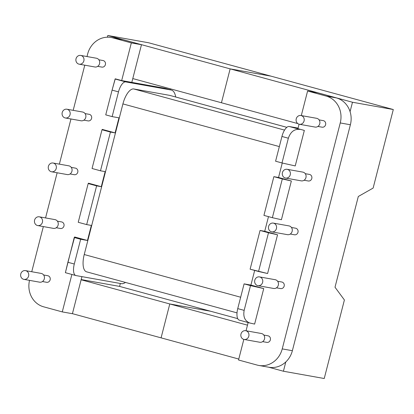 <?xml version="1.0" encoding="UTF-8"?>
<svg xmlns="http://www.w3.org/2000/svg" width="414" height="414" viewBox="0 0 414 414"><rect width="100%" height="100%" fill="white"/><g stroke="black" fill="none" stroke-linecap="round" stroke-linejoin="round"><path stroke-width="0.62" d="M65.391 272.676L74.241 237.522L80.652 239.271L87.468 240.487L91.339 225.423L86.671 224.59L96.617 185.86L86.671 224.59L78.236 222.292L86.671 224.59L91.339 225.423L87.468 240.487L74.649 236.989L87.468 240.487L80.652 239.271L74.297 264.018L80.652 239.271L74.241 237.522L74.649 236.989L67.886 262.269L74.297 264.018A11.116 4.538 -74.7 0 0 75.86 275.543A11.116 4.538 -74.7 0 1 74.297 264.018L67.886 262.269L65.386 272.681L75.86 275.543L65.386 272.681M76.021 275.579A11.116 4.538 -74.7 0 1 75.86 275.543A11.116 4.538 -74.7 0 0 76.021 275.579L121.323 283.657L76.021 275.579M169.668 95.365A16.674 6.81 -74.7 0 1 169.911 95.422L286.84 127.326L169.911 95.422A16.674 6.81 -74.7 0 0 169.668 95.365L133.784 88.969L169.668 95.365L286.83 127.336L169.668 95.365M275.517 279.776A4.445 4.057 100.1 0 1 278.368 284.972A4.445 4.057 100.1 0 1 273.633 288.46A4.445 4.057 100.1 0 0 278.368 284.972A4.445 4.057 100.1 0 0 275.517 279.776A4.445 4.057 100.1 0 0 275.191 279.704A4.445 4.057 100.1 0 1 275.517 279.776M259.816 276.976A4.445 4.057 100.1 0 1 262.667 282.172A4.445 4.057 100.1 0 1 257.932 285.66A4.445 4.057 100.1 0 1 254.719 280.568A4.445 4.057 100.1 0 1 259.495 276.904A4.445 4.057 100.1 0 1 259.816 276.976A4.445 4.057 100.1 0 1 262.667 282.172A4.445 4.057 100.1 0 1 257.932 285.66A4.445 4.057 100.1 0 1 254.719 280.568A4.445 4.057 100.1 0 1 259.495 276.904A4.445 4.057 100.1 0 1 259.816 276.976M289.329 225.982A4.445 4.057 100.1 0 1 292.18 231.172A4.445 4.057 100.1 0 1 287.445 234.66A4.445 4.057 100.1 0 0 292.18 231.172A4.445 4.057 100.1 0 0 289.329 225.982A4.445 4.057 100.1 0 0 289.003 225.904A4.445 4.057 100.1 0 1 289.329 225.982M273.628 223.182A4.445 4.057 100.1 0 1 276.485 228.373A4.445 4.057 100.1 0 1 271.744 231.861A4.445 4.057 100.1 0 1 268.531 226.774A4.445 4.057 100.1 0 1 273.307 223.105A4.445 4.057 100.1 0 1 273.628 223.182A4.445 4.057 100.1 0 1 276.485 228.373A4.445 4.057 100.1 0 1 271.744 231.861A4.445 4.057 100.1 0 1 268.531 226.774A4.445 4.057 100.1 0 1 273.307 223.105A4.445 4.057 100.1 0 1 273.628 223.182M237.739 308.616A11.116 4.538 105.3 0 0 239.302 320.136L249.771 322.992C244.881 321.021 243.008 316.813 244.151 310.365L237.739 308.616A11.116 4.538 105.3 0 0 239.302 320.136L249.771 322.992C244.881 321.021 243.008 316.813 244.151 310.365L237.739 308.616L244.094 283.869L250.915 285.086L254.677 270.43L250.915 285.086L263.734 288.584L250.506 285.619L244.151 310.365L250.506 285.619L244.094 283.869L237.739 308.616M260.059 230.453L250.118 269.188L258.553 271.491L268.495 232.756L277.546 234.785L264.727 231.286L260.059 230.453L277.546 234.785L264.727 231.286L260.059 230.453L250.118 269.188L267.599 273.519L277.546 234.785L267.599 273.519L258.553 271.491L268.495 232.756L260.059 230.453M268.489 216.636L264.727 231.286L268.489 216.636M273.871 176.659L263.93 215.394L272.365 217.692L282.307 178.957L291.358 180.985L278.539 177.487L273.871 176.659L291.358 180.985L278.539 177.487L273.871 176.659L263.93 215.394L272.365 217.692L282.307 178.957L273.871 176.659M282.255 163.018L278.539 177.487L282.255 163.018M281.944 136.465L275.589 161.212L282.001 162.961L275.589 161.212L281.944 136.465A11.116 4.538 105.3 0 1 289.189 126.503A11.116 4.538 105.3 0 0 281.944 136.465L288.351 138.214C290.556 131.807 294.375 128.873 299.819 129.406L289.189 126.503L298.08 128.092L289.189 126.503L299.819 129.406C294.375 128.873 290.556 131.807 288.351 138.214L282.001 162.961L295.229 165.926L304.342 130.42L297.935 128.671L299.079 124.2L297.935 128.671L304.342 130.42L295.229 165.926L282.001 162.961L288.351 138.214L281.944 136.465M295.627 228.217A3.333 3.043 100.1 0 1 298.039 232.031A3.333 3.043 100.1 0 1 294.457 234.779A3.333 3.043 100.1 0 0 298.039 232.031A3.333 3.043 100.1 0 0 295.627 228.217L291.451 227.472L295.627 228.217M257.135 365.07L238.536 359.999L243.83 339.392L238.536 359.999L257.135 365.07A22.232 20.276 100.1 0 0 258.755 365.438A22.232 20.276 100.1 0 1 257.135 365.07M282.234 348.893A22.232 20.276 100.1 0 1 258.755 365.438A22.232 20.276 100.1 0 0 282.234 348.893L340.246 122.942A22.232 20.276 100.1 0 0 326.196 96.084L307.602 91.013L317.74 92.819L336.334 97.895L326.196 96.084A22.232 20.276 100.1 0 1 340.246 122.942L282.234 348.893L292.372 350.699L350.384 124.754A22.232 20.276 -79.9 0 0 336.334 97.895L326.196 96.084L307.602 91.013L317.74 92.819L336.334 97.895A22.232 20.276 -79.9 0 1 350.384 124.754L340.246 122.942L350.384 124.754L292.372 350.699L282.234 348.893M301.294 115.578L307.602 91.013L301.294 115.578M281.416 219.72L291.358 180.985L281.416 219.72L272.365 217.692L281.416 219.72M254.62 324.09L263.734 288.584L250.915 285.086L244.094 283.869L263.734 288.584L254.62 324.09L249.771 322.992L254.62 324.09M246.045 330.765L248.152 322.553L246.045 330.765M281.815 282.012A3.333 3.043 100.1 0 1 284.221 285.831A3.333 3.043 100.1 0 1 280.645 288.579A3.333 3.043 100.1 0 0 284.221 285.831A3.333 3.043 100.1 0 0 281.815 282.012L277.639 281.266L281.815 282.012M323.251 120.624A3.333 3.043 100.1 0 1 325.663 124.438A3.333 3.043 100.1 0 1 322.082 127.186A3.333 3.043 100.1 0 0 325.663 124.438A3.333 3.043 100.1 0 0 323.251 120.624L319.075 119.879L323.251 120.624M309.439 174.418A3.333 3.043 100.1 0 1 311.851 178.237A3.333 3.043 100.1 0 1 308.27 180.985A3.333 3.043 100.1 0 0 311.851 178.237A3.333 3.043 100.1 0 0 309.439 174.418L305.263 173.673L309.439 174.418M268.003 335.811A3.333 3.043 100.1 0 1 270.409 339.625A3.333 3.043 100.1 0 1 266.833 342.378A3.333 3.043 100.1 0 0 270.409 339.625A3.333 3.043 100.1 0 0 268.003 335.811L263.827 335.066L268.003 335.811M75.664 168.188A3.333 3.043 -79.9 0 0 75.42 168.131A3.333 3.043 -79.9 0 1 75.664 168.188A3.333 3.043 -79.9 0 1 77.801 172.084A3.333 3.043 -79.9 0 1 74.251 174.698A3.333 3.043 -79.9 0 0 77.801 172.084A3.333 3.043 -79.9 0 0 75.664 168.188M61.852 221.982A3.333 3.043 -79.9 0 0 61.608 221.93A3.333 3.043 -79.9 0 1 61.852 221.982A3.333 3.043 -79.9 0 1 63.989 225.878A3.333 3.043 -79.9 0 1 60.434 228.492A3.333 3.043 -79.9 0 0 63.989 225.878A3.333 3.043 -79.9 0 0 61.852 221.982M48.04 275.781A3.333 3.043 -79.9 0 0 47.796 275.724A3.333 3.043 -79.9 0 1 48.04 275.781A3.333 3.043 -79.9 0 1 50.177 279.678A3.333 3.043 -79.9 0 1 46.622 282.291A3.333 3.043 -79.9 0 0 50.177 279.678A3.333 3.043 -79.9 0 0 48.04 275.781M103.288 60.594A3.333 3.043 -79.9 0 0 103.045 60.537A3.333 3.043 -79.9 0 1 103.288 60.594A3.333 3.043 -79.9 0 1 105.425 64.491A3.333 3.043 -79.9 0 1 101.875 67.104A3.333 3.043 -79.9 0 0 105.425 64.491A3.333 3.043 -79.9 0 0 103.288 60.594M31.743 271.734L43.341 226.572L31.743 271.734M45.556 217.94L57.153 172.778L45.556 217.94M59.368 164.141L70.965 118.978L59.368 164.141M73.185 110.341L84.777 65.184L73.185 110.341M86.997 56.547L87.644 54.022A22.232 20.276 -79.9 0 1 111.123 37.477A22.232 20.276 -79.9 0 0 87.644 54.022L86.997 56.547M29.529 280.371A22.232 20.276 -79.9 0 0 43.677 306.826L62.276 311.902L71.886 274.456L62.276 311.902L72.414 313.709L81.931 276.63L72.414 313.709L62.276 311.902L43.677 306.826A22.232 20.276 -79.9 0 1 29.529 280.371M88.461 183.19L101.285 186.688L96.617 185.86L88.182 183.557L78.236 222.292L88.182 183.557L96.617 185.86L101.285 186.688L105.151 171.629L101.285 186.688L88.461 183.19L88.182 183.557L88.461 183.19M102.274 129.396L115.097 132.894L110.429 132.061L100.488 170.796L105.151 171.629L100.488 170.796L92.053 168.493L101.994 129.758L110.429 132.061L100.488 170.796L92.053 168.493L101.994 129.758L110.429 132.061L115.097 132.894L118.963 117.83L115.097 132.894L102.274 129.396L101.994 129.758L102.274 129.396M121.669 80.575L115.118 79.007L125.747 81.91L171.049 89.988A22.232 9.082 -74.7 0 1 171.375 90.061A22.232 9.082 -74.7 0 1 175.707 97.005A22.232 9.082 -74.7 0 0 171.375 90.061L164.963 88.311A22.232 9.082 -74.7 0 0 164.637 88.239A22.232 9.082 -74.7 0 1 164.963 88.311L171.375 90.061A22.232 9.082 -74.7 0 0 171.049 89.988L125.747 81.91A11.116 4.538 -74.7 0 0 118.497 91.867A11.116 4.538 -74.7 0 1 125.747 81.91L115.118 79.007L112.09 90.117L115.258 78.826L121.669 80.575L131.336 42.916L141.474 44.722L122.88 39.651L112.743 37.845L131.336 42.916L141.474 44.722L122.88 39.651L112.743 37.845A22.232 20.276 -79.9 0 0 111.123 37.477L121.255 39.283A22.232 20.276 100.1 0 1 122.88 39.651A22.232 20.276 100.1 0 0 121.255 39.283L111.123 37.477A22.232 20.276 -79.9 0 1 112.743 37.845L131.336 42.916L121.669 80.575L131.807 82.381L141.474 44.722L131.807 82.381L164.637 88.239L171.049 89.988L164.637 88.239L121.669 80.575M89.476 114.388A3.333 3.043 -79.9 0 0 89.233 114.336A3.333 3.043 -79.9 0 1 89.476 114.388A3.333 3.043 -79.9 0 1 91.613 118.285A3.333 3.043 -79.9 0 1 88.063 120.898A3.333 3.043 -79.9 0 0 91.613 118.285A3.333 3.043 -79.9 0 0 89.476 114.388M112.147 116.613L118.497 91.867L112.147 116.613L118.963 117.83L112.147 116.613L105.736 114.864L112.09 90.117L118.497 91.867L112.09 90.117L105.736 114.864L112.147 116.613M125.468 282.436A22.232 9.082 -74.7 0 1 121.323 283.657A22.232 9.082 -74.7 0 0 125.468 282.436M86.578 271.822A16.674 6.81 -74.7 0 1 84.239 254.538L122.911 103.909A16.674 6.81 -74.7 0 1 133.784 88.969A16.674 6.81 -74.7 0 0 122.911 103.909L84.239 254.538A16.674 6.81 -74.7 0 0 86.578 271.822L237.02 312.87L86.578 271.822M268.893 367.244A22.232 20.276 -79.9 0 0 292.372 350.699A22.232 20.276 -79.9 0 1 268.893 367.244L258.755 365.438L268.893 367.244M303.141 172.183A4.445 4.057 100.1 0 1 305.993 177.378A4.445 4.057 100.1 0 1 301.257 180.861A4.445 4.057 100.1 0 0 305.993 177.378A4.445 4.057 100.1 0 0 303.141 172.183A4.445 4.057 100.1 0 0 302.815 172.11A4.445 4.057 100.1 0 1 303.141 172.183M287.445 169.383A4.445 4.057 100.1 0 1 290.297 174.579A4.445 4.057 100.1 0 1 285.556 178.061A4.445 4.057 100.1 0 1 282.348 172.974A4.445 4.057 100.1 0 1 287.119 169.31A4.445 4.057 100.1 0 1 287.445 169.383A4.445 4.057 100.1 0 1 290.297 174.579A4.445 4.057 100.1 0 1 285.556 178.061A4.445 4.057 100.1 0 1 282.348 172.974A4.445 4.057 100.1 0 1 287.119 169.31A4.445 4.057 100.1 0 1 287.445 169.383M316.953 118.383A4.445 4.057 100.1 0 1 319.805 123.579A4.445 4.057 100.1 0 1 315.07 127.067A4.445 4.057 100.1 0 0 319.805 123.579A4.445 4.057 100.1 0 0 316.953 118.383A4.445 4.057 100.1 0 0 316.632 118.311A4.445 4.057 100.1 0 1 316.953 118.383M301.257 115.584A4.445 4.057 100.1 0 1 304.109 120.779A4.445 4.057 100.1 0 1 299.369 124.267A4.445 4.057 100.1 0 1 296.16 119.175A4.445 4.057 100.1 0 1 300.931 115.511A4.445 4.057 100.1 0 1 301.257 115.584A4.445 4.057 100.1 0 1 304.109 120.779A4.445 4.057 100.1 0 1 299.369 124.267A4.445 4.057 100.1 0 1 296.16 119.175A4.445 4.057 100.1 0 1 300.931 115.511A4.445 4.057 100.1 0 1 301.257 115.584M261.705 333.575A4.445 4.057 100.1 0 1 264.556 338.766A4.445 4.057 100.1 0 1 259.816 342.254A4.445 4.057 100.1 0 0 264.556 338.766A4.445 4.057 100.1 0 0 261.705 333.575A4.445 4.057 100.1 0 0 261.379 333.503A4.445 4.057 100.1 0 1 261.705 333.575M246.004 330.776A4.445 4.057 100.1 0 1 248.855 335.966A4.445 4.057 100.1 0 1 244.12 339.454A4.445 4.057 100.1 0 1 240.907 334.367A4.445 4.057 100.1 0 1 245.678 330.703A4.445 4.057 100.1 0 1 246.004 330.776A4.445 4.057 100.1 0 1 248.855 335.966A4.445 4.057 100.1 0 1 244.12 339.454A4.445 4.057 100.1 0 1 240.907 334.367A4.445 4.057 100.1 0 1 245.678 330.703A4.445 4.057 100.1 0 1 246.004 330.776M55.31 219.694A4.445 4.057 100.1 0 1 58.162 224.885A4.445 4.057 100.1 0 1 53.422 228.373A4.445 4.057 100.1 0 0 58.162 224.885A4.445 4.057 100.1 0 0 55.31 219.694A4.445 4.057 100.1 0 0 54.984 219.617A4.445 4.057 100.1 0 1 55.31 219.694M39.609 216.895A4.445 4.057 100.1 0 1 42.461 222.085A4.445 4.057 100.1 0 1 37.726 225.573A4.445 4.057 100.1 0 1 34.512 220.486A4.445 4.057 100.1 0 1 39.283 216.817A4.445 4.057 100.1 0 1 39.609 216.895A4.445 4.057 100.1 0 1 42.461 222.085A4.445 4.057 100.1 0 1 37.726 225.573A4.445 4.057 100.1 0 1 34.512 220.486A4.445 4.057 100.1 0 1 39.283 216.817A4.445 4.057 100.1 0 1 39.609 216.895M69.122 165.895A4.445 4.057 100.1 0 1 71.974 171.091A4.445 4.057 100.1 0 1 67.234 174.573A4.445 4.057 100.1 0 0 71.974 171.091A4.445 4.057 100.1 0 0 69.122 165.895A4.445 4.057 100.1 0 0 68.796 165.823A4.445 4.057 100.1 0 1 69.122 165.895M53.422 163.095A4.445 4.057 100.1 0 1 56.273 168.291A4.445 4.057 100.1 0 1 51.538 171.774A4.445 4.057 100.1 0 1 48.324 166.687A4.445 4.057 100.1 0 1 53.101 163.023A4.445 4.057 100.1 0 1 53.422 163.095A4.445 4.057 100.1 0 1 56.273 168.291A4.445 4.057 100.1 0 1 51.538 171.774A4.445 4.057 100.1 0 1 48.324 166.687A4.445 4.057 100.1 0 1 53.101 163.023A4.445 4.057 100.1 0 1 53.422 163.095M82.935 112.096A4.445 4.057 100.1 0 1 85.786 117.291A4.445 4.057 100.1 0 1 81.051 120.779A4.445 4.057 100.1 0 0 85.786 117.291A4.445 4.057 100.1 0 0 82.935 112.096A4.445 4.057 100.1 0 0 82.609 112.023A4.445 4.057 100.1 0 1 82.935 112.096M67.234 109.296A4.445 4.057 100.1 0 1 70.085 114.492A4.445 4.057 100.1 0 1 65.35 117.98A4.445 4.057 100.1 0 1 62.136 112.887A4.445 4.057 100.1 0 1 66.913 109.224A4.445 4.057 100.1 0 1 67.234 109.296A4.445 4.057 100.1 0 1 70.085 114.492A4.445 4.057 100.1 0 1 65.35 117.98A4.445 4.057 100.1 0 1 62.136 112.887A4.445 4.057 100.1 0 1 66.913 109.224A4.445 4.057 100.1 0 1 67.234 109.296M96.747 58.302A4.445 4.057 100.1 0 1 99.598 63.497A4.445 4.057 100.1 0 1 94.863 66.98A4.445 4.057 100.1 0 0 99.598 63.497A4.445 4.057 100.1 0 0 96.747 58.302A4.445 4.057 100.1 0 0 96.421 58.229A4.445 4.057 100.1 0 1 96.747 58.302M81.046 55.502A4.445 4.057 100.1 0 1 83.902 60.698A4.445 4.057 100.1 0 1 79.162 64.18A4.445 4.057 100.1 0 1 75.953 59.093A4.445 4.057 100.1 0 1 80.725 55.429A4.445 4.057 100.1 0 1 81.046 55.502A4.445 4.057 100.1 0 1 83.902 60.698A4.445 4.057 100.1 0 1 79.162 64.18A4.445 4.057 100.1 0 1 75.953 59.093A4.445 4.057 100.1 0 1 80.725 55.429A4.445 4.057 100.1 0 1 81.046 55.502M41.498 273.488A4.445 4.057 100.1 0 1 44.35 278.684A4.445 4.057 100.1 0 1 39.609 282.172A4.445 4.057 100.1 0 0 44.35 278.684A4.445 4.057 100.1 0 0 41.498 273.488A4.445 4.057 100.1 0 0 41.172 273.416A4.445 4.057 100.1 0 1 41.498 273.488M25.797 270.689A4.445 4.057 100.1 0 1 28.649 275.884A4.445 4.057 100.1 0 1 23.914 279.372A4.445 4.057 100.1 0 1 20.7 274.28A4.445 4.057 100.1 0 1 25.471 270.616A4.445 4.057 100.1 0 1 25.797 270.689A4.445 4.057 100.1 0 1 28.649 275.884A4.445 4.057 100.1 0 1 23.914 279.372A4.445 4.057 100.1 0 1 20.7 274.28A4.445 4.057 100.1 0 1 25.471 270.616A4.445 4.057 100.1 0 1 25.797 270.689M238.78 359.052L72.424 313.662L161.082 337.855L169.781 303.959L81.123 279.771L169.781 303.959L210.602 311.24L119.584 286.405L81.18 279.559L119.584 286.405L120.334 283.481L119.584 286.405L210.602 311.24L169.781 303.959L210.602 311.24L237.729 318.64M170.087 89.709L170.314 88.808L170.087 89.709M350.073 111.635L352.485 102.248L393.3 109.529L148.626 42.766L107.806 35.485L230.148 68.869L221.443 102.76L132.785 78.567L297.811 123.6M230.148 68.869L107.806 35.485L107.371 37.198L107.806 35.485L148.626 42.766L270.963 76.145L230.148 68.869L221.443 102.76L230.148 68.869L270.963 76.145L230.148 68.869L352.485 102.248M393.3 109.529L373.133 188.07L358.307 196.484L335.009 287.233L344.401 299.969L324.234 378.515L283.419 371.234L268.614 367.192M247.484 325.161L169.781 303.959L161.082 337.855L169.781 303.959M283.419 371.234L285.805 361.945M240.669 297.221L84.239 254.538L240.669 297.221M279.341 146.587L122.911 103.909L279.341 146.587M284.537 130.1L133.784 88.969L284.537 130.1M257.932 285.66L273.633 288.46L257.932 285.66M259.495 276.904L275.191 279.704L259.495 276.904M271.744 231.861L287.445 234.66L271.744 231.861M273.307 223.105L289.003 225.904L273.307 223.105M276.469 287.834L280.645 288.579L276.469 287.834M290.281 234.034L294.457 234.779L290.281 234.034M262.652 341.633L266.833 342.378L262.652 341.633M317.905 126.441L322.082 127.186L317.905 126.441M304.093 180.24L308.27 180.985L304.093 180.24M97.699 66.359L101.875 67.104L97.699 66.359M98.868 59.792L103.045 60.537L98.868 59.792M70.069 173.952L74.251 174.698L70.069 173.952M71.244 167.385L75.42 168.131L71.244 167.385M285.556 178.061L301.257 180.861L285.556 178.061M287.119 169.31L302.815 172.11L287.119 169.31M299.369 124.267L315.07 127.067L299.369 124.267M300.931 115.511L316.632 118.311L300.931 115.511M244.12 339.454L259.816 342.254L244.12 339.454M245.678 330.703L261.379 333.503L245.678 330.703M37.726 225.573L53.422 228.373L37.726 225.573M39.283 216.817L54.984 219.617L39.283 216.817M83.887 120.153L88.063 120.898L83.887 120.153M85.056 113.591L89.233 114.336L85.056 113.591M42.445 281.546L46.622 282.291L42.445 281.546M43.615 274.979L47.796 275.724L43.615 274.979M56.257 227.747L60.434 228.492L56.257 227.747M57.432 221.185L61.608 221.93L57.432 221.185M51.538 171.774L67.234 174.573L51.538 171.774M53.101 163.023L68.796 165.823L53.101 163.023M65.35 117.98L81.051 120.779L65.35 117.98M66.913 109.224L82.609 112.023L66.913 109.224M79.162 64.18L94.863 66.98L79.162 64.18M80.725 55.429L96.421 58.229L80.725 55.429M23.914 279.372L39.609 282.172L23.914 279.372M25.471 270.616L41.172 273.416L25.471 270.616"/></g></svg>
